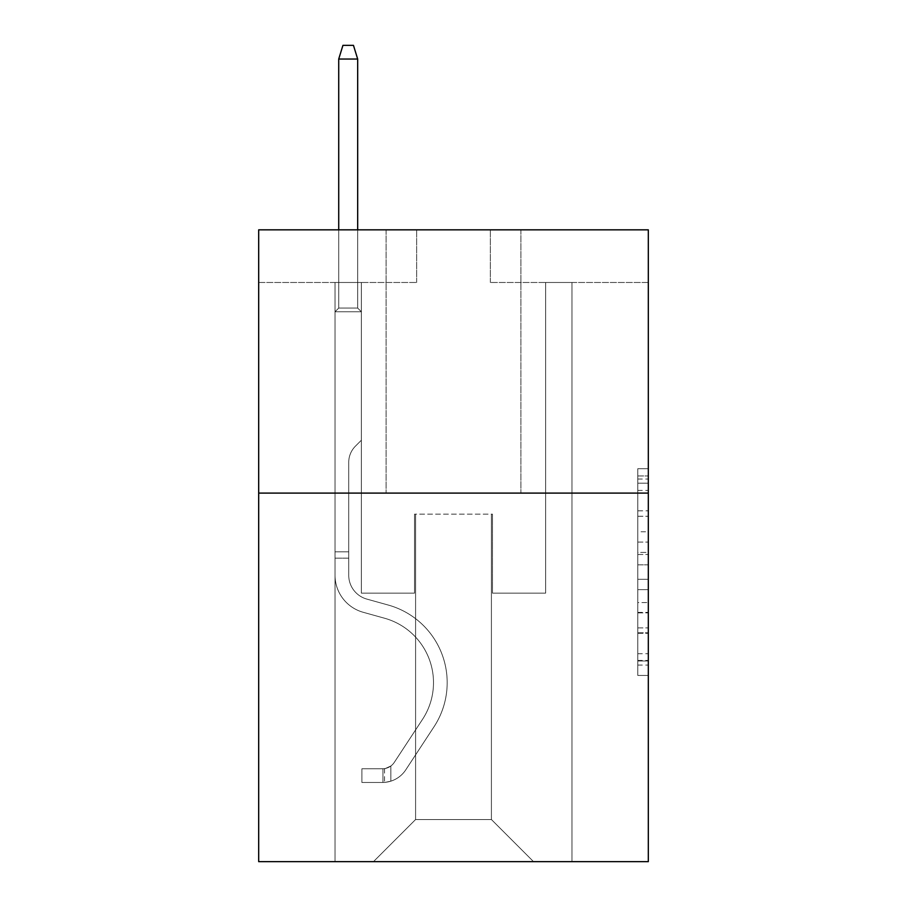 <?xml version="1.0" encoding="UTF-8"?>
<svg xmlns="http://www.w3.org/2000/svg" width="907" height="907" viewBox="0 0 907 907"><rect width="100%" height="100%" fill="white"/><g stroke="black" fill="none" stroke-linecap="round" stroke-linejoin="round"><path stroke-width="0.68" stroke-dasharray="4.54 3.4" d="M637.78 531.763L637.78 564.834L648.312 564.834L648.312 665.092L648.312 479.043L648.312 564.834L637.78 564.834L637.78 475.948L637.78 675.432L637.78 468.704L637.78 660.965L648.312 660.965L637.78 660.965L648.312 660.965L637.78 660.965L637.78 627.882L637.78 675.432L648.312 675.432L648.312 468.704L648.312 660.443L648.312 579.301L637.78 579.301L648.312 579.301L648.312 627.882L648.312 483.182L637.78 483.182L648.312 483.182L648.312 675.432L648.312 479.043L648.312 675.432L637.78 675.432L637.78 468.704L648.312 468.704L648.312 479.043L648.312 468.704L648.312 479.043L648.312 468.704L648.312 475.948L648.312 468.704L637.78 468.704L637.78 483.182L648.312 483.182L637.78 483.182L637.78 531.763L648.312 531.763M520.89 229.834L520.89 493.091L386.11 493.091L520.89 493.091L386.11 493.091L520.89 493.091L520.89 229.834L386.11 229.834L386.11 493.091L386.11 229.834L520.89 229.834M648.312 552.431L648.312 542.091L648.312 552.431L637.78 552.431L637.78 510.834L637.78 633.313L637.78 602.565L648.312 602.565L637.78 602.565L637.78 675.432L648.312 675.432L637.78 675.432L648.312 675.432L637.78 675.432L637.78 468.704L648.312 468.704L637.78 468.704L648.312 468.704L637.78 468.704L637.78 552.431L648.312 552.431M648.312 493.091L648.312 861.65L258.688 861.65L258.688 493.091L648.312 493.091L648.312 229.834L490.358 229.834L648.312 229.834L648.312 282.485L648.312 229.834L258.688 229.834L416.642 229.834L258.688 229.834L258.688 493.091L648.312 493.091L258.688 493.091M335.034 861.65L571.966 861.65L571.966 282.485L545.64 282.485L571.966 282.485L545.64 282.485L571.966 282.485L545.64 282.485L571.966 282.485L545.64 282.485L571.966 282.485L545.64 282.485L571.966 282.485L545.64 282.485L571.966 282.485L545.64 282.485L571.966 282.485L545.64 282.485L571.966 282.485L545.64 282.485L571.966 282.485L545.64 282.485L571.966 282.485L545.64 282.485L571.966 282.485L545.64 282.485L571.966 282.485L545.64 282.485L571.966 282.485L545.64 282.485L571.966 282.485L545.64 282.485L571.966 282.485L545.64 282.485L571.966 282.485L545.64 282.485L571.966 282.485L571.966 861.65L571.966 282.485L571.966 861.65L571.966 282.485L571.966 861.65L571.966 282.485L571.966 861.65L571.966 282.485L571.966 861.65L571.966 282.485L571.966 861.65L571.966 282.485L571.966 861.65L571.966 282.485L571.966 861.65L571.966 282.485L571.966 861.65L571.966 282.485L571.966 861.65L571.966 282.485L571.966 861.65L571.966 282.485L571.966 861.65L571.966 282.485L571.966 861.65L571.966 282.485L571.966 861.65L571.966 282.485L571.966 861.65L571.966 282.485L571.966 861.65L571.966 282.485L571.966 861.65L335.034 861.65L373.469 861.65L335.034 861.65L373.469 861.65L335.034 861.65L373.469 861.65L335.034 861.65L373.469 861.65L335.034 861.65L373.469 861.65L335.034 861.65L373.469 861.65L335.034 861.65L373.469 861.65L335.034 861.65L373.469 861.65L335.034 861.65L373.469 861.65L335.034 861.65L373.469 861.65L335.034 861.65L373.469 861.65L335.034 861.65L373.469 861.65L335.034 861.65L373.469 861.65L335.034 861.65L373.469 861.65L335.034 861.65L373.469 861.65L335.034 861.65L373.469 861.65L335.034 861.65L335.034 282.485L361.36 282.485L335.034 282.485L361.36 282.485L335.034 282.485L361.36 282.485L335.034 282.485L361.36 282.485L335.034 282.485L361.36 282.485L335.034 282.485L361.36 282.485L335.034 282.485L361.36 282.485L335.034 282.485L361.36 282.485L335.034 282.485L361.36 282.485L335.034 282.485L361.36 282.485L335.034 282.485L361.36 282.485L335.034 282.485L361.36 282.485L335.034 282.485L361.36 282.485L335.034 282.485L361.36 282.485L335.034 282.485L361.36 282.485L335.034 282.485L361.36 282.485L335.034 282.485L361.36 282.485L335.034 282.485L335.034 861.65M648.312 282.485L490.358 282.485L648.312 282.485M258.688 282.485L416.642 282.485L258.688 282.485L258.688 229.834L258.688 282.485M415.587 819.531L415.587 514.156L415.587 819.531L415.587 514.156L491.413 514.156L491.413 819.531L415.587 819.531L373.469 861.65L415.587 819.531L415.587 514.156L415.587 819.531L415.587 514.156L414.533 514.156L414.533 593.133L361.36 593.133L361.36 282.485L361.36 593.133L361.36 282.485L361.36 593.133L361.36 282.485L361.36 593.133L361.36 282.485L361.36 593.133L361.36 282.485L361.36 593.133L361.36 282.485L361.36 593.133L361.36 282.485L361.36 593.133L361.36 282.485L361.36 593.133L361.36 282.485L361.36 593.133L361.36 282.485L361.36 593.133L361.36 282.485L361.36 593.133L361.36 282.485L361.36 593.133L361.36 282.485L361.36 593.133L361.36 282.485L361.36 593.133L361.36 282.485L361.36 593.133L361.36 282.485L361.36 593.133L361.36 282.485L361.36 593.133L414.533 593.133L361.36 593.133L414.533 593.133L361.36 593.133L414.533 593.133L361.36 593.133L414.533 593.133L361.36 593.133L414.533 593.133L361.36 593.133L414.533 593.133L361.36 593.133L414.533 593.133L361.36 593.133L414.533 593.133L361.36 593.133L414.533 593.133L361.36 593.133L414.533 593.133L361.36 593.133L414.533 593.133L361.36 593.133L414.533 593.133L361.36 593.133L414.533 593.133L361.36 593.133L414.533 593.133L361.36 593.133L414.533 593.133L361.36 593.133L414.533 593.133L361.36 593.133L414.533 593.133L414.533 514.156L414.533 593.133L414.533 514.156L414.533 593.133L414.533 514.156L414.533 593.133L414.533 514.156L414.533 593.133L414.533 514.156L414.533 593.133L414.533 514.156L414.533 593.133L414.533 514.156L414.533 593.133L414.533 514.156L414.533 593.133L414.533 514.156L414.533 593.133L414.533 514.156L414.533 593.133L414.533 514.156L414.533 593.133L414.533 514.156L414.533 593.133L414.533 514.156L414.533 593.133L414.533 514.156L414.533 593.133L414.533 514.156L414.533 593.133L414.533 514.156L414.533 593.133L414.533 514.156L415.587 514.156L414.533 514.156L415.587 514.156L414.533 514.156L415.587 514.156L414.533 514.156L415.587 514.156L414.533 514.156L415.587 514.156L414.533 514.156L415.587 514.156L414.533 514.156L415.587 514.156L414.533 514.156L415.587 514.156L414.533 514.156L415.587 514.156L414.533 514.156L415.587 514.156L414.533 514.156L415.587 514.156L414.533 514.156L415.587 514.156L414.533 514.156L415.587 514.156L414.533 514.156L415.587 514.156L414.533 514.156L415.587 514.156L414.533 514.156L415.587 514.156L414.533 514.156L415.587 514.156L415.587 819.531L373.469 861.65L415.587 819.531L415.587 514.156L415.587 819.531L373.469 861.65L415.587 819.531L415.587 514.156L415.587 819.531L373.469 861.65L415.587 819.531L415.587 514.156L415.587 819.531L373.469 861.65L415.587 819.531L415.587 514.156L415.587 819.531L373.469 861.65L415.587 819.531L415.587 514.156L415.587 819.531L373.469 861.65L415.587 819.531L415.587 514.156L415.587 819.531L373.469 861.65L415.587 819.531L415.587 514.156L415.587 819.531L373.469 861.65L415.587 819.531L415.587 514.156L415.587 819.531L373.469 861.65L415.587 819.531L415.587 514.156L415.587 819.531L373.469 861.65L415.587 819.531L415.587 514.156L415.587 819.531L373.469 861.65L415.587 819.531L415.587 514.156L415.587 819.531L373.469 861.65L415.587 819.531L415.587 514.156L415.587 819.531L373.469 861.65L415.587 819.531L415.587 514.156L415.587 819.531L373.469 861.65L415.587 819.531L415.587 514.156L415.587 819.531L373.469 861.65L415.587 819.531L373.469 861.65L415.587 819.531L491.413 819.531L491.413 514.156L491.413 819.531L533.531 861.65L491.413 819.531L491.413 514.156L491.413 819.531L533.531 861.65L491.413 819.531L491.413 514.156L491.413 819.531L533.531 861.65L491.413 819.531L491.413 514.156L491.413 819.531L533.531 861.65L491.413 819.531L491.413 514.156L491.413 819.531L533.531 861.65L491.413 819.531L491.413 514.156L491.413 819.531L533.531 861.65L491.413 819.531L491.413 514.156L491.413 819.531L533.531 861.65L491.413 819.531L491.413 514.156L491.413 819.531L533.531 861.65L491.413 819.531L491.413 514.156L491.413 819.531L533.531 861.65L491.413 819.531L491.413 514.156L491.413 819.531L533.531 861.65L491.413 819.531L491.413 514.156L491.413 819.531L533.531 861.65L491.413 819.531L491.413 514.156L491.413 819.531L533.531 861.65L491.413 819.531L491.413 514.156L491.413 819.531L533.531 861.65L491.413 819.531L491.413 514.156L491.413 819.531L533.531 861.65L491.413 819.531L491.413 514.156L491.413 819.531L533.531 861.65L491.413 819.531L491.413 514.156L491.413 819.531L533.531 861.65L491.413 819.531L491.413 514.156L491.413 819.531L533.531 861.65L491.413 819.531L491.413 514.156L415.587 514.156L415.587 819.531L373.469 861.65L415.587 819.531M492.467 514.156L491.413 514.156L492.467 514.156L491.413 514.156L492.467 514.156L491.413 514.156L492.467 514.156L491.413 514.156L492.467 514.156L491.413 514.156L492.467 514.156L491.413 514.156L492.467 514.156L491.413 514.156L492.467 514.156L491.413 514.156L492.467 514.156L491.413 514.156L492.467 514.156L491.413 514.156L492.467 514.156L491.413 514.156L492.467 514.156L491.413 514.156L492.467 514.156L491.413 514.156L492.467 514.156L491.413 514.156L492.467 514.156L491.413 514.156L492.467 514.156L491.413 514.156L492.467 514.156L491.413 514.156L492.467 514.156L492.467 593.133L492.467 514.156M533.531 861.65L491.413 819.531L533.531 861.65M490.358 282.485L490.358 229.834L490.358 282.485M416.642 282.485L416.642 229.834L416.642 282.485M545.64 282.485L545.64 593.133L492.467 593.133L545.64 593.133L492.467 593.133L545.64 593.133L492.467 593.133L545.64 593.133L492.467 593.133L545.64 593.133L492.467 593.133L545.64 593.133L492.467 593.133L545.64 593.133L492.467 593.133L545.64 593.133L492.467 593.133L545.64 593.133L492.467 593.133L545.64 593.133L492.467 593.133L545.64 593.133L492.467 593.133L545.64 593.133L492.467 593.133L545.64 593.133L492.467 593.133L545.64 593.133L492.467 593.133L545.64 593.133L492.467 593.133L545.64 593.133L492.467 593.133L545.64 593.133L492.467 593.133L545.64 593.133L545.64 282.485M637.78 564.834L648.312 564.834L637.78 564.834M637.78 475.948L637.78 468.704L637.78 475.948L648.312 475.948L637.78 475.948M637.78 632.791L637.78 589.641L637.78 632.791L648.312 632.791L637.78 632.791M637.78 589.641L637.78 579.301L648.312 579.301L637.78 579.301L637.78 589.641L648.312 589.641L637.78 589.641M637.78 510.834L637.78 483.182L637.78 510.834L648.312 510.834L637.78 510.834M637.78 468.704L648.312 468.704L637.78 468.704L637.78 479.043L637.78 468.704L648.312 468.704M637.78 675.432L648.312 675.432L637.78 675.432L637.78 665.092L637.78 675.432M348.73 551.853L348.73 558.168L335.034 558.168L335.034 551.853L335.034 575.242L335.034 311.759L361.36 311.759L335.034 311.759L338.719 308.074L357.675 308.074L338.719 308.074L335.034 311.759L361.36 311.759L361.36 440.235L355.431 446.165A22.879 22.879 0 0 0 348.73 462.343A22.879 22.879 0 0 1 355.431 446.165L361.36 440.235L361.36 311.759L335.034 311.759L338.719 308.074L357.675 308.074L361.36 311.759L335.034 311.759L361.36 311.759L357.675 308.074L338.719 308.074L335.034 311.759L338.719 308.074L357.675 308.074L361.36 311.759L335.034 311.759L361.36 311.759L361.36 440.235L355.431 446.165A22.879 22.879 0 0 0 348.73 462.343A22.879 22.879 0 0 1 355.431 446.165L361.36 440.235L361.36 311.759L335.034 311.759L338.719 308.074L335.034 311.759L361.36 311.759L335.034 311.759L338.719 308.074L357.675 308.074L338.719 308.074L335.034 311.759L361.36 311.759L357.675 308.074L361.36 311.759L335.034 311.759L338.719 308.074L357.675 308.074L338.719 308.074L335.034 311.759L361.36 311.759L361.36 440.235L355.431 446.165A22.879 22.879 0 0 0 348.73 462.343A22.879 22.879 0 0 1 355.431 446.165L361.36 440.235L361.36 311.759L335.034 311.759L338.719 308.074L357.675 308.074L361.36 311.759L335.034 311.759L361.36 311.759L357.675 308.074L338.719 308.074L335.034 311.759L338.719 308.074L357.675 308.074L361.36 311.759L335.034 311.759L361.36 311.759L361.36 440.235L355.431 446.165A22.879 22.879 0 0 0 348.73 462.343A22.879 22.879 0 0 1 355.431 446.165L361.36 440.235L361.36 311.759L335.034 311.759L338.719 308.074L335.034 311.759L361.36 311.759L335.034 311.759L338.719 308.074L357.675 308.074L338.719 308.074L335.034 311.759L361.36 311.759L357.675 308.074L361.36 311.759L335.034 311.759L338.719 308.074L357.675 308.074L338.719 308.074L335.034 311.759L361.36 311.759L361.36 440.235L355.431 446.165A22.879 22.879 0 0 0 348.73 462.343A22.879 22.879 0 0 1 355.431 446.165L361.36 440.235L361.36 311.759L335.034 311.759L338.719 308.074L357.675 308.074L361.36 311.759L335.034 311.759L361.36 311.759L357.675 308.074L338.719 308.074L335.034 311.759L338.719 308.074L357.675 308.074L361.36 311.759L335.034 311.759L361.36 311.759L361.36 440.235L355.431 446.165A22.879 22.879 0 0 0 348.73 462.343A22.879 22.879 0 0 1 355.431 446.165L361.36 440.235L361.36 311.759L335.034 311.759L338.719 308.074L335.034 311.759L361.36 311.759L335.034 311.759L338.719 308.074L357.675 308.074L338.719 308.074L335.034 311.759L361.36 311.759L357.675 308.074L361.36 311.759L335.034 311.759L338.719 308.074L357.675 308.074L338.719 308.074L335.034 311.759L361.36 311.759L361.36 440.235L355.431 446.165A22.879 22.879 0 0 0 348.73 462.343A22.879 22.879 0 0 1 355.431 446.165L361.36 440.235L361.36 311.759L335.034 311.759L338.719 308.074L357.675 308.074L361.36 311.759L335.034 311.759L335.034 575.242A38.434 38.434 0 0 0 363.151 612.27A38.434 38.434 0 0 1 335.034 575.242L335.034 311.759L335.034 575.242A38.434 38.434 0 0 0 363.151 612.27A38.434 38.434 0 0 1 335.034 575.242L335.034 311.759L335.034 575.242A38.434 38.434 0 0 0 363.151 612.27A38.434 38.434 0 0 1 335.034 575.242L335.034 311.759L335.034 575.242A38.434 38.434 0 0 0 363.151 612.27L384.579 618.234L363.151 612.27A38.434 38.434 0 0 1 335.034 575.242L335.034 311.759L335.034 575.242A38.434 38.434 0 0 0 363.151 612.27A38.434 38.434 0 0 1 335.034 575.242L335.034 311.759L335.034 575.242A38.434 38.434 0 0 0 363.151 612.27A38.434 38.434 0 0 1 335.034 575.242L335.034 311.759L335.034 575.242A38.434 38.434 0 0 0 363.151 612.27L384.579 618.234L363.151 612.27A38.434 38.434 0 0 1 335.034 575.242L335.034 311.759L361.36 311.759L357.675 308.074L338.719 308.074L335.034 311.759L361.36 311.759L361.36 440.235L355.431 446.165A22.879 22.879 0 0 0 348.73 462.343A22.879 22.879 0 0 1 355.431 446.165L361.36 440.235L361.36 311.759L335.034 311.759L335.034 575.242A38.434 38.434 0 0 0 363.151 612.27A38.434 38.434 0 0 1 335.034 575.242L335.034 311.759L361.36 311.759L357.675 308.074L361.36 311.759L361.36 440.235L355.431 446.165A22.879 22.879 0 0 0 348.73 462.343A22.879 22.879 0 0 1 355.431 446.165L361.36 440.235L361.36 311.759L335.034 311.759L335.034 575.242A38.434 38.434 0 0 0 363.151 612.27A38.434 38.434 0 0 1 335.034 575.242L335.034 311.759L361.36 311.759L357.675 308.074L338.719 308.074L357.675 308.074L361.36 311.759L335.034 311.759L361.36 311.759L361.36 440.235L355.431 446.165A22.879 22.879 0 0 0 348.73 462.343A22.879 22.879 0 0 1 355.431 446.165L361.36 440.235L361.36 311.759L335.034 311.759L335.034 575.242A38.434 38.434 0 0 0 363.151 612.27L384.579 618.234A66.869 66.869 0 0 1 422.537 719.33A66.869 66.869 0 0 0 384.579 618.234L363.151 612.27A38.434 38.434 0 0 1 335.034 575.242L335.034 311.759L361.36 311.759L357.675 308.074L338.719 308.074L335.034 311.759L361.36 311.759L361.36 440.235L355.431 446.165A22.879 22.879 0 0 0 348.73 462.343A22.879 22.879 0 0 1 355.431 446.165L361.36 440.235L361.36 311.759L335.034 311.759L335.034 575.242A38.434 38.434 0 0 0 363.151 612.27A38.434 38.434 0 0 1 335.034 575.242L335.034 311.759L361.36 311.759L357.675 308.074L361.36 311.759L361.36 440.235L355.431 446.165A22.879 22.879 0 0 0 348.73 462.343A22.879 22.879 0 0 1 355.431 446.165L361.36 440.235L361.36 311.759L335.034 311.759L335.034 575.242A38.434 38.434 0 0 0 363.151 612.27A38.434 38.434 0 0 1 335.034 575.242L335.034 311.759L361.36 311.759L357.675 308.074L338.719 308.074L357.675 308.074L361.36 311.759L335.034 311.759L361.36 311.759L361.36 440.235L355.431 446.165A22.879 22.879 0 0 0 348.73 462.343A22.879 22.879 0 0 1 355.431 446.165L361.36 440.235L361.36 311.759L335.034 311.759L335.034 575.242A38.434 38.434 0 0 0 363.151 612.27L384.579 618.234L363.151 612.27A38.434 38.434 0 0 1 335.034 575.242L335.034 311.759L361.36 311.759L357.675 308.074L338.719 308.074L335.034 311.759L361.36 311.759L361.36 440.235L355.431 446.165A22.879 22.879 0 0 0 348.73 462.343A22.879 22.879 0 0 1 355.431 446.165L361.36 440.235L361.36 311.759L335.034 311.759L335.034 575.242A38.434 38.434 0 0 0 363.151 612.27A38.434 38.434 0 0 1 335.034 575.242L335.034 311.759L361.36 311.759L357.675 308.074L361.36 311.759L361.36 440.235L355.431 446.165A22.879 22.879 0 0 0 348.73 462.343A22.879 22.879 0 0 1 355.431 446.165L361.36 440.235L361.36 311.759L335.034 311.759L335.034 575.242A38.434 38.434 0 0 0 363.151 612.27A38.434 38.434 0 0 1 335.034 575.242L335.034 311.759L361.36 311.759L357.675 308.074L338.719 308.074L357.675 308.074L361.36 311.759L335.034 311.759L361.36 311.759L361.36 440.235L355.431 446.165A22.879 22.879 0 0 0 348.73 462.343A22.879 22.879 0 0 1 355.431 446.165L361.36 440.235L361.36 311.759L335.034 311.759L335.034 575.242A38.434 38.434 0 0 0 363.151 612.27L384.579 618.234L363.151 612.27A38.434 38.434 0 0 1 335.034 575.242L335.034 311.759L361.36 311.759L357.675 308.074L338.719 308.074L335.034 311.759L361.36 311.759L361.36 440.235L355.431 446.165A22.879 22.879 0 0 0 348.73 462.343A22.879 22.879 0 0 1 355.431 446.165L361.36 440.235L361.36 311.759L335.034 311.759L335.034 575.242L335.034 558.168L348.73 558.168L348.73 551.853L335.034 551.853L348.73 551.853L348.73 575.242L348.73 462.343L348.73 575.242A24.75 24.75 0 0 0 366.825 599.085A24.75 24.75 0 0 1 348.73 575.242L348.73 462.343L348.73 575.242L348.73 551.853L335.034 551.853L348.73 551.853L348.73 575.242A24.75 24.75 0 0 0 366.825 599.085A24.75 24.75 0 0 1 348.73 575.242L348.73 462.343L348.73 575.242A24.75 24.75 0 0 0 366.825 599.085A24.75 24.75 0 0 1 348.73 575.242L348.73 462.343L348.73 575.242L348.73 551.853L335.034 551.853L348.73 551.853L348.73 575.242A24.75 24.75 0 0 0 366.825 599.085L388.253 605.048L366.825 599.085A24.75 24.75 0 0 1 348.73 575.242L348.73 462.343L348.73 575.242A24.75 24.75 0 0 0 366.825 599.085A24.75 24.75 0 0 1 348.73 575.242L348.73 462.343L348.73 575.242L348.73 551.853L335.034 551.853L348.73 551.853L348.73 575.242A24.75 24.75 0 0 0 366.825 599.085A24.75 24.75 0 0 1 348.73 575.242L348.73 462.343L348.73 575.242A24.75 24.75 0 0 0 366.825 599.085L388.253 605.048L366.825 599.085A24.75 24.75 0 0 1 348.73 575.242L348.73 462.343L348.73 575.242L348.73 551.853L335.034 551.853L348.73 551.853L348.73 575.242A24.75 24.75 0 0 0 366.825 599.085A24.75 24.75 0 0 1 348.73 575.242L348.73 462.343L348.73 575.242A24.75 24.75 0 0 0 366.825 599.085A24.75 24.75 0 0 1 348.73 575.242L348.73 462.343L348.73 575.242L348.73 551.853L335.034 551.853L348.73 551.853L348.73 575.242A24.75 24.75 0 0 0 366.825 599.085L388.253 605.048L366.825 599.085A24.75 24.75 0 0 1 348.73 575.242L348.73 462.343L348.73 575.242A24.75 24.75 0 0 0 366.825 599.085A24.75 24.75 0 0 1 348.73 575.242L348.73 462.343L348.73 575.242L348.73 551.853L335.034 551.853L348.73 551.853L348.73 575.242A24.75 24.75 0 0 0 366.825 599.085A24.75 24.75 0 0 1 348.73 575.242L348.73 462.343L348.73 575.242A24.75 24.75 0 0 0 366.825 599.085L388.253 605.048A80.553 80.553 0 0 1 433.977 726.836A80.553 80.553 0 0 0 388.253 605.048L366.825 599.085A24.75 24.75 0 0 1 348.73 575.242L348.73 462.343L348.73 575.242L348.73 551.853L335.034 551.853L348.73 551.853L348.73 575.242A24.75 24.75 0 0 0 366.825 599.085A24.75 24.75 0 0 1 348.73 575.242L348.73 462.343L348.73 575.242A24.75 24.75 0 0 0 366.825 599.085A24.75 24.75 0 0 1 348.73 575.242L348.73 462.343L348.73 575.242L348.73 551.853L335.034 551.853M382.947 782.458A27.902 27.902 0 0 0 405.758 769.862L433.977 726.836A80.553 80.553 0 0 0 388.253 605.048L366.825 599.085A24.75 24.75 0 0 1 348.73 575.242A24.75 24.75 0 0 0 366.825 599.085A24.75 24.75 0 0 1 348.73 575.242L348.73 462.343L348.73 575.242A24.75 24.75 0 0 0 366.825 599.085A24.75 24.75 0 0 1 348.73 575.242A24.75 24.75 0 0 0 366.825 599.085L388.253 605.048A80.553 80.553 0 0 1 433.977 726.836A80.553 80.553 0 0 0 388.253 605.048L366.825 599.085A24.75 24.75 0 0 1 348.73 575.242A24.75 24.75 0 0 0 366.825 599.085L388.253 605.048L366.825 599.085A24.75 24.75 0 0 1 348.73 575.242A24.75 24.75 0 0 0 366.825 599.085A24.75 24.75 0 0 1 348.73 575.242A24.75 24.75 0 0 0 366.825 599.085L388.253 605.048L366.825 599.085A24.75 24.75 0 0 1 348.73 575.242A24.75 24.75 0 0 0 366.825 599.085L388.253 605.048A80.553 80.553 0 0 1 433.977 726.836L405.758 769.862L433.977 726.836A80.553 80.553 0 0 0 388.253 605.048L366.825 599.085A24.75 24.75 0 0 1 348.73 575.242A24.75 24.75 0 0 0 366.825 599.085A24.75 24.75 0 0 1 348.73 575.242A24.75 24.75 0 0 0 366.825 599.085L388.253 605.048L366.825 599.085A24.75 24.75 0 0 1 348.73 575.242A24.75 24.75 0 0 0 366.825 599.085L388.253 605.048L366.825 599.085A24.75 24.75 0 0 1 348.73 575.242A24.75 24.75 0 0 0 366.825 599.085A24.75 24.75 0 0 1 348.73 575.242A24.75 24.75 0 0 0 366.825 599.085L388.253 605.048A80.553 80.553 0 0 1 433.977 726.836A80.553 80.553 0 0 0 388.253 605.048L366.825 599.085A24.75 24.75 0 0 1 348.73 575.242A24.75 24.75 0 0 0 366.825 599.085L388.253 605.048L366.825 599.085A24.75 24.75 0 0 1 348.73 575.242A24.75 24.75 0 0 0 366.825 599.085A24.75 24.75 0 0 1 348.73 575.242A24.75 24.75 0 0 0 366.825 599.085L388.253 605.048L366.825 599.085A24.75 24.75 0 0 1 348.73 575.242A24.75 24.75 0 0 0 366.825 599.085L388.253 605.048A80.553 80.553 0 0 1 433.977 726.836A80.553 80.553 0 0 0 388.253 605.048L366.825 599.085A24.75 24.75 0 0 1 348.73 575.242A24.75 24.75 0 0 0 366.825 599.085A24.75 24.75 0 0 1 348.73 575.242A24.75 24.75 0 0 0 366.825 599.085L388.253 605.048L366.825 599.085A24.75 24.75 0 0 1 348.73 575.242A24.75 24.75 0 0 0 366.825 599.085L388.253 605.048A80.553 80.553 0 0 1 433.977 726.836L405.758 769.862L433.977 726.836A80.553 80.553 0 0 0 388.253 605.048L366.825 599.085L388.253 605.048A80.553 80.553 0 0 1 433.977 726.836A80.553 80.553 0 0 0 388.253 605.048L366.825 599.085L388.253 605.048A80.553 80.553 0 0 1 433.977 726.836A80.553 80.553 0 0 0 388.253 605.048L366.825 599.085L388.253 605.048A80.553 80.553 0 0 1 433.977 726.836L405.758 769.862A27.902 27.902 0 0 1 390.849 781.165A27.902 27.902 0 0 0 405.758 769.862L433.977 726.836A80.553 80.553 0 0 0 388.253 605.048L366.825 599.085L388.253 605.048A80.553 80.553 0 0 1 433.977 726.836A80.553 80.553 0 0 0 388.253 605.048L366.825 599.085L388.253 605.048A80.553 80.553 0 0 1 433.977 726.836A80.553 80.553 0 0 0 388.253 605.048L366.825 599.085L388.253 605.048A80.553 80.553 0 0 1 433.977 726.836L405.758 769.862L433.977 726.836A80.553 80.553 0 0 0 388.253 605.048L366.825 599.085L388.253 605.048A80.553 80.553 0 0 1 433.977 726.836A80.553 80.553 0 0 0 388.253 605.048L366.825 599.085L388.253 605.048A80.553 80.553 0 0 1 433.977 726.836A80.553 80.553 0 0 0 388.253 605.048L366.825 599.085L388.253 605.048A80.553 80.553 0 0 1 433.977 726.836L405.758 769.862L433.977 726.836A80.553 80.553 0 0 0 388.253 605.048L366.825 599.085L388.253 605.048A80.553 80.553 0 0 1 433.977 726.836A80.553 80.553 0 0 0 388.253 605.048L366.825 599.085L388.253 605.048A80.553 80.553 0 0 1 433.977 726.836A80.553 80.553 0 0 0 388.253 605.048A80.553 80.553 0 0 1 433.977 726.836L405.758 769.862A27.902 27.902 0 0 1 390.849 781.165C382.731 782.888 382.731 782.888 390.849 781.165C382.731 782.888 382.731 782.888 390.849 781.165A27.902 27.902 0 0 0 405.758 769.862L433.977 726.836A80.553 80.553 0 0 0 388.253 605.048A80.553 80.553 0 0 1 433.977 726.836L405.758 769.862L433.977 726.836A80.553 80.553 0 0 0 388.253 605.048A80.553 80.553 0 0 1 433.977 726.836A80.553 80.553 0 0 0 388.253 605.048A80.553 80.553 0 0 1 433.977 726.836L405.758 769.862L433.977 726.836A80.553 80.553 0 0 0 388.253 605.048A80.553 80.553 0 0 1 433.977 726.836L405.758 769.862A27.902 27.902 0 0 1 390.849 781.165C382.731 782.888 382.731 782.888 390.849 781.165C382.731 782.888 382.731 782.888 390.849 781.165A27.902 27.902 0 0 0 405.758 769.862L433.977 726.836A80.553 80.553 0 0 0 388.253 605.048A80.553 80.553 0 0 1 433.977 726.836A80.553 80.553 0 0 0 388.253 605.048A80.553 80.553 0 0 1 433.977 726.836L405.758 769.862L433.977 726.836A80.553 80.553 0 0 0 388.253 605.048A80.553 80.553 0 0 1 433.977 726.836L405.758 769.862L433.977 726.836A80.553 80.553 0 0 0 388.253 605.048A80.553 80.553 0 0 1 433.977 726.836A80.553 80.553 0 0 0 388.253 605.048A80.553 80.553 0 0 1 433.977 726.836L405.758 769.862A27.902 27.902 0 0 1 390.849 781.165C382.731 782.888 382.731 782.888 390.849 781.165C382.731 782.888 382.731 782.888 390.849 781.165A27.902 27.902 0 0 0 405.758 769.862L433.977 726.836A80.553 80.553 0 0 0 388.253 605.048A80.553 80.553 0 0 1 433.977 726.836L405.758 769.862L433.977 726.836A80.553 80.553 0 0 0 388.253 605.048A80.553 80.553 0 0 1 433.977 726.836A80.553 80.553 0 0 0 388.253 605.048A80.553 80.553 0 0 1 433.977 726.836L405.758 769.862L433.977 726.836A80.553 80.553 0 0 0 388.253 605.048A80.553 80.553 0 0 1 433.977 726.836L405.758 769.862A27.902 27.902 0 0 1 390.849 781.165C382.731 782.888 382.731 782.888 390.849 781.165C382.731 782.888 382.731 782.888 390.849 781.165A27.902 27.902 0 0 0 405.758 769.862L433.977 726.836A80.553 80.553 0 0 0 388.253 605.048A80.553 80.553 0 0 1 433.977 726.836A80.553 80.553 0 0 0 388.253 605.048A80.553 80.553 0 0 1 433.977 726.836L405.758 769.862L433.977 726.836A80.553 80.553 0 0 0 388.253 605.048A80.553 80.553 0 0 1 433.977 726.836L405.758 769.862A27.902 27.902 0 0 1 390.849 781.165C382.731 782.888 382.731 782.888 390.849 781.165C382.731 782.888 382.731 782.888 390.849 781.165A27.902 27.902 0 0 0 405.758 769.862L433.977 726.836L405.758 769.862A27.902 27.902 0 0 1 390.849 781.165C382.731 782.888 382.731 782.888 390.849 781.165C382.731 782.888 382.731 782.888 390.849 781.165A27.902 27.902 0 0 0 405.758 769.862L433.977 726.836L405.758 769.862A27.902 27.902 0 0 1 390.849 781.165C382.731 782.888 382.731 782.888 390.849 781.165C382.731 782.888 382.731 782.888 390.849 781.165A27.902 27.902 0 0 0 405.758 769.862L433.977 726.836L405.758 769.862A27.902 27.902 0 0 1 390.849 781.165C382.731 782.888 382.731 782.888 390.849 781.165C382.731 782.888 382.731 782.888 390.849 781.165A27.902 27.902 0 0 0 405.758 769.862L433.977 726.836L405.758 769.862A27.902 27.902 0 0 1 390.849 781.165C382.731 782.888 382.731 782.888 390.849 781.165C382.731 782.888 382.731 782.888 390.849 781.165A27.902 27.902 0 0 0 405.758 769.862L433.977 726.836L405.758 769.862A27.902 27.902 0 0 1 390.849 781.165C382.731 782.888 382.731 782.888 390.849 781.165C382.731 782.888 382.731 782.888 390.849 781.165A27.902 27.902 0 0 0 405.758 769.862L433.977 726.836L405.758 769.862A27.902 27.902 0 0 1 390.849 781.165C382.731 782.888 382.731 782.888 390.849 781.165C382.731 782.888 382.731 782.888 390.849 781.165A27.902 27.902 0 0 0 405.758 769.862L433.977 726.836L405.758 769.862A27.902 27.902 0 0 1 390.849 781.165C382.731 782.888 382.731 782.888 390.849 781.165C382.731 782.888 382.731 782.888 390.849 781.165A27.902 27.902 0 0 0 405.758 769.862L433.977 726.836L405.758 769.862A27.902 27.902 0 0 1 390.849 781.165C382.731 782.888 382.731 782.888 390.849 781.165C382.731 782.888 382.731 782.888 390.849 781.165A27.902 27.902 0 0 0 405.758 769.862L433.977 726.836L405.758 769.862A27.902 27.902 0 0 1 390.849 781.165C382.731 782.888 382.731 782.888 390.849 781.165C382.731 782.888 382.731 782.888 390.849 781.165A27.902 27.902 0 0 0 405.758 769.862L433.977 726.836L405.758 769.862A27.902 27.902 0 0 1 390.849 781.165C382.731 782.888 382.731 782.888 390.849 781.165C382.731 782.888 382.731 782.888 390.849 781.165A27.902 27.902 0 0 0 405.758 769.862L433.977 726.836L405.758 769.862A27.902 27.902 0 0 1 390.849 781.165C382.731 782.888 382.731 782.888 390.849 781.165C382.731 782.888 382.731 782.888 390.849 781.165A27.902 27.902 0 0 0 405.758 769.862A27.902 27.902 0 0 1 382.947 782.458L382.947 768.762A14.217 14.217 0 0 0 394.307 762.356L422.537 719.33A66.869 66.869 0 0 0 384.579 618.234A66.869 66.869 0 0 1 422.537 719.33A66.869 66.869 0 0 0 384.579 618.234L363.151 612.27A38.434 38.434 0 0 1 335.034 575.242A38.434 38.434 0 0 0 363.151 612.27A38.434 38.434 0 0 1 335.034 575.242A38.434 38.434 0 0 0 363.151 612.27L384.579 618.234L363.151 612.27A38.434 38.434 0 0 1 335.034 575.242A38.434 38.434 0 0 0 363.151 612.27L384.579 618.234L363.151 612.27A38.434 38.434 0 0 1 335.034 575.242A38.434 38.434 0 0 0 363.151 612.27A38.434 38.434 0 0 1 335.034 575.242A38.434 38.434 0 0 0 363.151 612.27L384.579 618.234A66.869 66.869 0 0 1 422.537 719.33L394.307 762.356L422.537 719.33A66.869 66.869 0 0 0 384.579 618.234L363.151 612.27A38.434 38.434 0 0 1 335.034 575.242A38.434 38.434 0 0 0 363.151 612.27L384.579 618.234L363.151 612.27A38.434 38.434 0 0 1 335.034 575.242A38.434 38.434 0 0 0 363.151 612.27A38.434 38.434 0 0 1 335.034 575.242A38.434 38.434 0 0 0 363.151 612.27L384.579 618.234L363.151 612.27A38.434 38.434 0 0 1 335.034 575.242A38.434 38.434 0 0 0 363.151 612.27L384.579 618.234A66.869 66.869 0 0 1 422.537 719.33A66.869 66.869 0 0 0 384.579 618.234L363.151 612.27A38.434 38.434 0 0 1 335.034 575.242A38.434 38.434 0 0 0 363.151 612.27A38.434 38.434 0 0 1 335.034 575.242A38.434 38.434 0 0 0 363.151 612.27L384.579 618.234L363.151 612.27A38.434 38.434 0 0 1 335.034 575.242A38.434 38.434 0 0 0 363.151 612.27L384.579 618.234L363.151 612.27A38.434 38.434 0 0 1 335.034 575.242A38.434 38.434 0 0 0 363.151 612.27A38.434 38.434 0 0 1 335.034 575.242A38.434 38.434 0 0 0 363.151 612.27L384.579 618.234A66.869 66.869 0 0 1 422.537 719.33A66.869 66.869 0 0 0 384.579 618.234L363.151 612.27A38.434 38.434 0 0 1 335.034 575.242A38.434 38.434 0 0 0 363.151 612.27L384.579 618.234L363.151 612.27A38.434 38.434 0 0 1 335.034 575.242A38.434 38.434 0 0 0 363.151 612.27A38.434 38.434 0 0 1 335.034 575.242A38.434 38.434 0 0 0 363.151 612.27L384.579 618.234L363.151 612.27A38.434 38.434 0 0 1 335.034 575.242A38.434 38.434 0 0 0 363.151 612.27L384.579 618.234A66.869 66.869 0 0 1 422.537 719.33L394.307 762.356L422.537 719.33A66.869 66.869 0 0 0 384.579 618.234L363.151 612.27L384.579 618.234A66.869 66.869 0 0 1 422.537 719.33A66.869 66.869 0 0 0 384.579 618.234L363.151 612.27L384.579 618.234A66.869 66.869 0 0 1 422.537 719.33A66.869 66.869 0 0 0 384.579 618.234L363.151 612.27L384.579 618.234A66.869 66.869 0 0 1 422.537 719.33L394.307 762.356A14.217 14.217 0 0 1 390.849 766.007C382.867 769.669 382.867 769.669 390.849 766.007C382.867 769.669 382.867 769.669 390.849 766.007A14.217 14.217 0 0 0 394.307 762.356L422.537 719.33A66.869 66.869 0 0 0 384.579 618.234L363.151 612.27L384.579 618.234A66.869 66.869 0 0 1 422.537 719.33A66.869 66.869 0 0 0 384.579 618.234L363.151 612.27L384.579 618.234A66.869 66.869 0 0 1 422.537 719.33A66.869 66.869 0 0 0 384.579 618.234L363.151 612.27L384.579 618.234A66.869 66.869 0 0 1 422.537 719.33L394.307 762.356L422.537 719.33A66.869 66.869 0 0 0 384.579 618.234L363.151 612.27L384.579 618.234A66.869 66.869 0 0 1 422.537 719.33A66.869 66.869 0 0 0 384.579 618.234L363.151 612.27L384.579 618.234A66.869 66.869 0 0 1 422.537 719.33A66.869 66.869 0 0 0 384.579 618.234L363.151 612.27L384.579 618.234A66.869 66.869 0 0 1 422.537 719.33L394.307 762.356L422.537 719.33A66.869 66.869 0 0 0 384.579 618.234L363.151 612.27L384.579 618.234A66.869 66.869 0 0 1 422.537 719.33A66.869 66.869 0 0 0 384.579 618.234L363.151 612.27L384.579 618.234A66.869 66.869 0 0 1 422.537 719.33A66.869 66.869 0 0 0 384.579 618.234A66.869 66.869 0 0 1 422.537 719.33L394.307 762.356A14.217 14.217 0 0 1 390.849 766.007C382.867 769.669 382.867 769.669 390.849 766.007C382.867 769.669 382.867 769.669 390.849 766.007A14.217 14.217 0 0 0 394.307 762.356L422.537 719.33A66.869 66.869 0 0 0 384.579 618.234A66.869 66.869 0 0 1 422.537 719.33L394.307 762.356L422.537 719.33A66.869 66.869 0 0 0 384.579 618.234A66.869 66.869 0 0 1 422.537 719.33A66.869 66.869 0 0 0 384.579 618.234A66.869 66.869 0 0 1 422.537 719.33L394.307 762.356L422.537 719.33A66.869 66.869 0 0 0 384.579 618.234A66.869 66.869 0 0 1 422.537 719.33L394.307 762.356A14.217 14.217 0 0 1 390.849 766.007C382.867 769.669 382.867 769.669 390.849 766.007C382.867 769.669 382.867 769.669 390.849 766.007A14.217 14.217 0 0 0 394.307 762.356L422.537 719.33A66.869 66.869 0 0 0 384.579 618.234A66.869 66.869 0 0 1 422.537 719.33A66.869 66.869 0 0 0 384.579 618.234A66.869 66.869 0 0 1 422.537 719.33L394.307 762.356L422.537 719.33A66.869 66.869 0 0 0 384.579 618.234A66.869 66.869 0 0 1 422.537 719.33L394.307 762.356L422.537 719.33A66.869 66.869 0 0 0 384.579 618.234A66.869 66.869 0 0 1 422.537 719.33A66.869 66.869 0 0 0 384.579 618.234A66.869 66.869 0 0 1 422.537 719.33L394.307 762.356A14.217 14.217 0 0 1 390.849 766.007C382.867 769.669 382.867 769.669 390.849 766.007C382.867 769.669 382.867 769.669 390.849 766.007A14.217 14.217 0 0 0 394.307 762.356L422.537 719.33A66.869 66.869 0 0 0 384.579 618.234A66.869 66.869 0 0 1 422.537 719.33L394.307 762.356L422.537 719.33A66.869 66.869 0 0 0 384.579 618.234A66.869 66.869 0 0 1 422.537 719.33A66.869 66.869 0 0 0 384.579 618.234A66.869 66.869 0 0 1 422.537 719.33L394.307 762.356L422.537 719.33A66.869 66.869 0 0 0 384.579 618.234A66.869 66.869 0 0 1 422.537 719.33L394.307 762.356A14.217 14.217 0 0 1 390.849 766.007C382.867 769.669 382.867 769.669 390.849 766.007C382.867 769.669 382.867 769.669 390.849 766.007A14.217 14.217 0 0 0 394.307 762.356L422.537 719.33A66.869 66.869 0 0 0 384.579 618.234A66.869 66.869 0 0 1 422.537 719.33A66.869 66.869 0 0 0 384.579 618.234A66.869 66.869 0 0 1 422.537 719.33L394.307 762.356L422.537 719.33A66.869 66.869 0 0 0 384.579 618.234A66.869 66.869 0 0 1 422.537 719.33L394.307 762.356A14.217 14.217 0 0 1 390.849 766.007C382.867 769.669 382.867 769.669 390.849 766.007C382.867 769.669 382.867 769.669 390.849 766.007A14.217 14.217 0 0 0 394.307 762.356L422.537 719.33L394.307 762.356A14.217 14.217 0 0 1 390.849 766.007C382.867 769.669 382.867 769.669 390.849 766.007C382.867 769.669 382.867 769.669 390.849 766.007A14.217 14.217 0 0 0 394.307 762.356L422.537 719.33L394.307 762.356A14.217 14.217 0 0 1 390.849 766.007C382.867 769.669 382.867 769.669 390.849 766.007C382.867 769.669 382.867 769.669 390.849 766.007A14.217 14.217 0 0 0 394.307 762.356L422.537 719.33L394.307 762.356A14.217 14.217 0 0 1 390.849 766.007C382.867 769.669 382.867 769.669 390.849 766.007C382.867 769.669 382.867 769.669 390.849 766.007A14.217 14.217 0 0 0 394.307 762.356L422.537 719.33L394.307 762.356A14.217 14.217 0 0 1 390.849 766.007C382.867 769.669 382.867 769.669 390.849 766.007C382.867 769.669 382.867 769.669 390.849 766.007A14.217 14.217 0 0 0 394.307 762.356L422.537 719.33L394.307 762.356A14.217 14.217 0 0 1 390.849 766.007C382.867 769.669 382.867 769.669 390.849 766.007C382.867 769.669 382.867 769.669 390.849 766.007A14.217 14.217 0 0 0 394.307 762.356L422.537 719.33L394.307 762.356A14.217 14.217 0 0 1 390.849 766.007C382.867 769.669 382.867 769.669 390.849 766.007C382.867 769.669 382.867 769.669 390.849 766.007A14.217 14.217 0 0 0 394.307 762.356L422.537 719.33L394.307 762.356A14.217 14.217 0 0 1 390.849 766.007C382.867 769.669 382.867 769.669 390.849 766.007C382.867 769.669 382.867 769.669 390.849 766.007A14.217 14.217 0 0 0 394.307 762.356L422.537 719.33L394.307 762.356A14.217 14.217 0 0 1 390.849 766.007C382.867 769.669 382.867 769.669 390.849 766.007C382.867 769.669 382.867 769.669 390.849 766.007A14.217 14.217 0 0 0 394.307 762.356L422.537 719.33L394.307 762.356A14.217 14.217 0 0 1 390.849 766.007C382.867 769.669 382.867 769.669 390.849 766.007C382.867 769.669 382.867 769.669 390.849 766.007A14.217 14.217 0 0 0 394.307 762.356L422.537 719.33L394.307 762.356A14.217 14.217 0 0 1 390.849 766.007C382.867 769.669 382.867 769.669 390.849 766.007C382.867 769.669 382.867 769.669 390.849 766.007A14.217 14.217 0 0 0 394.307 762.356L422.537 719.33L394.307 762.356A14.217 14.217 0 0 1 390.849 766.007C382.867 769.669 382.867 769.669 390.849 766.007C382.867 769.669 382.867 769.669 390.849 766.007A14.217 14.217 0 0 0 394.307 762.356A14.217 14.217 0 0 1 382.947 768.762L382.947 782.458L361.893 782.458L382.947 782.458A27.902 27.902 0 0 0 405.758 769.862A27.902 27.902 0 0 1 382.947 782.458L382.947 768.762L361.893 768.773L382.947 768.762A14.217 14.217 0 0 0 394.307 762.356A14.217 14.217 0 0 1 382.947 768.762L382.947 782.458L361.893 782.458L361.893 768.773L361.893 782.458L382.947 782.458A27.902 27.902 0 0 0 405.758 769.862A27.902 27.902 0 0 1 382.947 782.458L382.947 768.762L361.893 768.773L382.947 768.762A14.217 14.217 0 0 0 394.307 762.356A14.217 14.217 0 0 1 382.947 768.762L382.947 782.458L361.893 782.458L361.893 768.773L361.893 782.458L382.947 782.458A27.902 27.902 0 0 0 405.758 769.862A27.902 27.902 0 0 1 382.947 782.458L382.947 768.762L361.893 768.773L382.947 768.762A14.217 14.217 0 0 0 394.307 762.356A14.217 14.217 0 0 1 382.947 768.762L382.947 782.458L361.893 782.458L361.893 768.773L361.893 782.458L382.947 782.458A27.902 27.902 0 0 0 405.758 769.862A27.902 27.902 0 0 1 382.947 782.458L382.947 768.762L361.893 768.773L382.947 768.762A14.217 14.217 0 0 0 394.307 762.356A14.217 14.217 0 0 1 382.947 768.762L382.947 782.458L361.893 782.458L361.893 768.773L361.893 782.458L382.947 782.458A27.902 27.902 0 0 0 405.758 769.862A27.902 27.902 0 0 1 382.947 782.458L382.947 768.762L361.893 768.773L382.947 768.762A14.217 14.217 0 0 0 394.307 762.356A14.217 14.217 0 0 1 382.947 768.762L382.947 782.458L361.893 782.458L361.893 768.773L361.893 782.458L382.947 782.458A27.902 27.902 0 0 0 405.758 769.862A27.902 27.902 0 0 1 382.947 782.458L382.947 768.762L361.893 768.773L382.947 768.762A14.217 14.217 0 0 0 394.307 762.356A14.217 14.217 0 0 1 382.947 768.762L382.947 782.458L361.893 782.458L361.893 768.773L361.893 782.458L382.947 782.458A27.902 27.902 0 0 0 405.758 769.862A27.902 27.902 0 0 1 382.947 782.458L382.947 768.762L361.893 768.773L382.947 768.762A14.217 14.217 0 0 0 394.307 762.356A14.217 14.217 0 0 1 382.947 768.762L382.947 782.458L361.893 782.458L361.893 768.773L361.893 782.458L382.947 782.458A27.902 27.902 0 0 0 405.758 769.862A27.902 27.902 0 0 1 382.947 782.458L382.947 768.762L361.893 768.773L382.947 768.762A14.217 14.217 0 0 0 394.307 762.356A14.217 14.217 0 0 1 382.947 768.762L382.947 782.458L361.893 782.458L361.893 768.773L361.893 782.458L382.947 782.458A27.902 27.902 0 0 0 405.758 769.862A27.902 27.902 0 0 1 382.947 782.458L382.947 768.762L361.893 768.773L382.947 768.762A14.217 14.217 0 0 0 394.307 762.356A14.217 14.217 0 0 1 382.947 768.762L382.947 782.458L361.893 782.458L361.893 768.773L361.893 782.458L382.947 782.458A27.902 27.902 0 0 0 405.758 769.862A27.902 27.902 0 0 1 382.947 782.458L382.947 768.762L361.893 768.773L382.947 768.762A14.217 14.217 0 0 0 394.307 762.356A14.217 14.217 0 0 1 382.947 768.762L382.947 782.458L361.893 782.458L361.893 768.773L361.893 782.458L382.947 782.458A27.902 27.902 0 0 0 405.758 769.862A27.902 27.902 0 0 1 382.947 782.458L382.947 768.762L361.893 768.773L382.947 768.762A14.217 14.217 0 0 0 394.307 762.356A14.217 14.217 0 0 1 382.947 768.762L382.947 782.458L361.893 782.458L361.893 768.773L361.893 782.458L382.947 782.458A27.902 27.902 0 0 0 405.758 769.862A27.902 27.902 0 0 1 382.947 782.458L382.947 768.762L361.893 768.773L382.947 768.762A14.217 14.217 0 0 0 394.307 762.356A14.217 14.217 0 0 1 382.947 768.762L382.947 782.458L361.893 782.458L361.893 768.773L361.893 782.458L382.947 782.458A27.902 27.902 0 0 0 405.758 769.862A27.902 27.902 0 0 1 382.947 782.458L382.947 768.762L361.893 768.773L382.947 768.762A14.217 14.217 0 0 0 394.307 762.356A14.217 14.217 0 0 1 382.947 768.762L382.947 782.458L361.893 782.458L361.893 768.773L361.893 782.458L382.947 782.458A27.902 27.902 0 0 0 405.758 769.862A27.902 27.902 0 0 1 382.947 782.458L382.947 768.762L361.893 768.773L382.947 768.762A14.217 14.217 0 0 0 394.307 762.356A14.217 14.217 0 0 1 382.947 768.762L382.947 782.458L361.893 782.458L361.893 768.773L361.893 782.458L382.947 782.458A27.902 27.902 0 0 0 405.758 769.862A27.902 27.902 0 0 1 382.947 782.458L382.947 768.762L361.893 768.773L382.947 768.762A14.217 14.217 0 0 0 394.307 762.356A14.217 14.217 0 0 1 382.947 768.762L382.947 782.458L361.893 782.458L361.893 768.773L361.893 782.458L382.947 782.458A27.902 27.902 0 0 0 405.758 769.862A27.902 27.902 0 0 1 382.947 782.458L382.947 768.762L361.893 768.773L382.947 768.762A14.217 14.217 0 0 0 394.307 762.356A14.217 14.217 0 0 1 382.947 768.762L382.947 782.458L361.893 782.458L361.893 768.773L361.893 782.458L382.947 782.458M338.719 59.034L357.675 59.034L353.458 45.35L357.675 59.034L353.458 45.35L342.937 45.35L338.719 59.034L338.719 308.074L338.719 59.034L357.675 59.034L357.675 308.074L361.36 311.759L357.675 308.074L357.675 59.034L338.719 59.034L342.937 45.35L353.458 45.35L342.937 45.35L338.719 59.034L338.719 308.074L338.719 59.034L357.675 59.034L353.458 45.35L357.675 59.034L357.675 308.074L357.675 59.034L338.719 59.034L342.937 45.35L353.458 45.35L342.937 45.35L338.719 59.034L338.719 308.074L338.719 59.034L357.675 59.034L353.458 45.35L357.675 59.034L357.675 308.074L357.675 59.034L338.719 59.034L342.937 45.35L353.458 45.35L342.937 45.35L338.719 59.034L338.719 308.074L338.719 59.034L357.675 59.034L353.458 45.35L357.675 59.034L357.675 308.074L357.675 59.034L338.719 59.034L342.937 45.35L353.458 45.35L342.937 45.35L338.719 59.034L338.719 308.074L338.719 59.034L357.675 59.034L353.458 45.35L357.675 59.034L357.675 308.074L357.675 59.034L338.719 59.034L342.937 45.35L353.458 45.35L342.937 45.35L338.719 59.034L338.719 308.074L338.719 59.034L357.675 59.034L353.458 45.35L357.675 59.034L357.675 308.074L357.675 59.034L338.719 59.034L342.937 45.35L353.458 45.35L342.937 45.35L338.719 59.034L338.719 308.074L338.719 59.034L357.675 59.034L353.458 45.35L357.675 59.034L357.675 308.074L357.675 59.034L338.719 59.034L342.937 45.35L353.458 45.35L342.937 45.35L338.719 59.034L338.719 308.074L338.719 59.034L357.675 59.034L353.458 45.35L357.675 59.034L357.675 308.074L357.675 59.034L338.719 59.034L342.937 45.35L353.458 45.35L342.937 45.35L338.719 59.034L338.719 308.074L338.719 59.034L357.675 59.034L353.458 45.35L357.675 59.034L357.675 308.074L357.675 59.034L338.719 59.034L342.937 45.35L353.458 45.35L342.937 45.35L338.719 59.034L338.719 308.074L338.719 59.034L357.675 59.034L353.458 45.35L357.675 59.034L357.675 308.074L357.675 59.034L338.719 59.034L342.937 45.35L353.458 45.35L342.937 45.35L338.719 59.034L338.719 308.074L338.719 59.034L357.675 59.034L353.458 45.35L357.675 59.034L357.675 308.074L357.675 59.034L338.719 59.034L342.937 45.35L353.458 45.35L342.937 45.35L338.719 59.034L338.719 308.074L338.719 59.034L357.675 59.034L353.458 45.35L357.675 59.034L357.675 308.074L357.675 59.034L338.719 59.034L342.937 45.35L353.458 45.35L342.937 45.35L338.719 59.034L338.719 308.074L338.719 59.034L357.675 59.034L353.458 45.35L357.675 59.034L357.675 308.074L357.675 59.034L338.719 59.034L342.937 45.35L353.458 45.35L342.937 45.35L338.719 59.034L338.719 308.074L338.719 59.034L357.675 59.034L353.458 45.35L357.675 59.034L357.675 308.074L357.675 59.034L338.719 59.034L342.937 45.35L353.458 45.35L342.937 45.35L338.719 59.034L338.719 308.074L338.719 59.034L357.675 59.034L353.458 45.35L357.675 59.034L357.675 308.074L357.675 59.034L338.719 59.034L342.937 45.35L353.458 45.35L342.937 45.35L338.719 59.034L338.719 308.074L338.719 59.034L357.675 59.034L353.458 45.35L357.675 59.034L357.675 308.074L357.675 59.034L338.719 59.034L342.937 45.35L353.458 45.35L342.937 45.35L338.719 59.034L338.719 229.834M361.893 768.773L382.425 768.773L361.893 768.773L361.893 782.458L361.893 768.773M390.849 781.165C382.731 782.888 382.731 782.888 390.849 781.165C382.731 782.888 382.731 782.888 390.849 781.165L390.849 766.007L390.849 781.165M357.675 229.834L357.675 59.034M637.78 627.882L648.312 627.882L637.78 627.882M637.78 612.384L648.312 612.384M637.78 516.253L648.312 516.253L637.78 516.253M637.78 479.043L648.312 479.043M637.78 665.092L648.312 665.092M637.78 653.72L648.312 653.72M637.78 490.415L648.312 490.415M637.78 554.494L648.312 554.494L637.78 554.494M637.78 612.894L648.312 612.894L637.78 612.894M637.78 633.313L648.312 633.313L637.78 633.313M637.78 542.091L648.312 542.091L637.78 542.091M348.73 558.168L335.034 558.168L348.73 558.168M637.78 660.443L648.312 660.443M637.78 660.965L648.312 660.965M637.78 483.182L648.312 483.182M384.523 768.614L384.523 782.378"/><path stroke-width="1.36" d="M648.312 493.091L648.312 861.65L258.688 861.65L258.688 229.834L648.312 229.834L648.312 493.091L258.688 493.091M357.675 229.834L357.675 59.034L338.719 59.034L338.719 229.834M338.719 59.034L342.937 45.35L353.458 45.35L357.675 59.034"/></g></svg>
